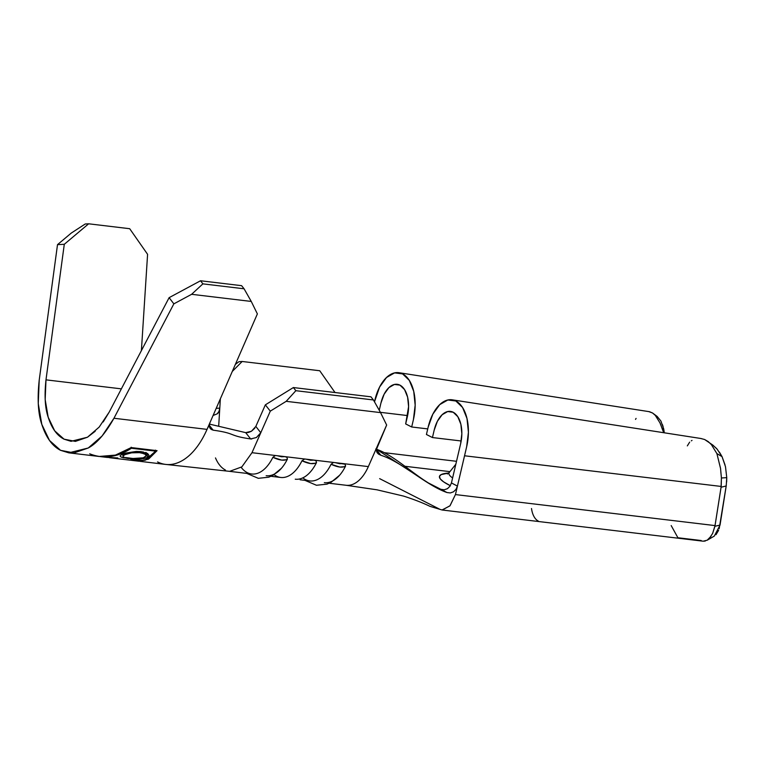 <?xml version="1.0" encoding="UTF-8"?>
<svg xmlns="http://www.w3.org/2000/svg" width="765" height="765" viewBox="0 0 765 765"><rect width="100%" height="100%" fill="white"/><g stroke="black" fill="none" stroke-linecap="round" stroke-linejoin="round"><path stroke-width="1.15" d="M286.904 457.269L287.42 459.057L286.904 457.269L284.934 456.638L277.217 455.72L281.549 456.772L284.934 456.638L251.991 452.698L306.306 459.191L310.638 460.253L314.023 460.119L306.306 459.191L335.347 462.662L314.023 460.119L315.993 460.75L316.509 462.529A40.994 22.634 96.8 0 1 295.252 479.196A40.994 22.634 -83.2 0 0 316.509 462.529A40.994 22.634 -83.2 0 1 309.366 473.028A40.994 22.634 -83.2 0 0 316.509 462.529C313.612 464.489 308.764 463.906 301.965 460.788L304.307 459.239L301.965 460.788L310.714 463.58L315.352 463.246L310.714 463.58L301.965 460.788A40.994 22.634 96.8 0 1 274.052 474.673A40.994 22.634 96.8 0 0 301.965 460.788A40.994 22.634 96.8 0 1 280.707 477.456A40.994 22.634 -83.2 0 0 301.965 460.788C308.764 463.906 313.612 464.489 316.509 462.529L315.993 460.75L314.023 460.119L306.258 459.191L310.638 460.253L314.023 460.119L285.077 456.657M133.77 459.975L134.602 460.415L132.335 460.434L138.914 461.219L147.406 459.153L155.649 451.14L131.408 448.242L115.993 455.395L100.32 456.6L106.909 457.394M145.293 452.507L148.037 453.961L148.955 455.777L147.941 457.145L145.474 458.216L137.987 459.048L123.404 457.757L121.052 457.049L120.038 455.959L121.664 454.553L125.709 453.052L136.352 451.436L143.38 452M106.651 457.365L117.829 457.958M132.335 460.434L130.939 460.243M130.719 459.727L133.158 459.794L130.719 459.727M130.356 460.195L131.723 460.214M210.232 428.515L209.342 426.182M209.39 424.575L207.028 429.375A76.127 42.037 96.8 0 1 188.611 456.055A76.127 42.037 96.8 0 1 165.823 464.432A76.127 42.037 96.8 0 1 157.561 461.917M251.704 438.995L250.643 438.938L245.699 432.646L251.456 431.24L255.835 426.44L260.779 432.741L256.399 437.532L250.643 438.938C227.922 435.677 236.691 433.449 213.167 430.169L209.314 425.33L213.167 430.169L211.073 429.337L209.715 427.616L209.314 425.292L209.945 422.701L207.028 429.375L113.956 418.254C105.35 433.535 96.782 443.451 88.252 447.994L68.821 452.842L60.598 450.336C52.307 446.158 46.043 437.494 41.798 424.355C38.087 413.578 37.227 398.861 39.206 380.205L57.509 244.647L39.206 380.205L38.25 403.566L41.798 424.355L49.505 440.477L60.598 450.336L73.966 452.928L88.252 447.994L102.051 436.04L113.956 418.254L173.846 303.858L191.613 294.305L202.897 283.863L200.545 280.765L169.122 297.652L109.232 412.048L103.199 421.945M216.199 408.347L219.785 408.099C219.211 411.264 218.35 413.167 217.231 413.817L213.091 415.491L217.231 413.817L219.019 411.293L219.785 408.099L216.199 408.347M374.487 401.835L379.593 387.052L386.507 377.508L394.577 372.88L402.591 373.894L409.313 380.387L413.731 391.364L415.166 405.163L413.406 419.679L411.685 426.985L405.67 423.925L408.596 406.636L407.611 397.15L404.58 389.605L399.952 385.139L394.444 384.441L388.888 387.626L384.145 394.185L380.913 403.145L379.239 410.279L380.913 403.145A25.771 14.229 96.8 0 1 397.542 384.346A25.771 14.229 96.8 0 1 407.382 416.619L405.67 423.925L411.685 426.985L413.406 419.679A37.475 20.693 -83.2 0 0 399.129 372.737A37.475 20.693 -83.2 0 0 374.898 400.076L374.487 401.835M384.288 452.679L456.514 461.305L384.288 452.679M407.611 415.586L380.396 412.325L407.611 415.586M449.944 486.291L451.436 482.954L460.635 443.719L461.85 433.736L460.865 424.25L457.824 416.705L453.205 412.239L447.697 411.551L442.141 414.726L437.389 421.286L434.157 430.246L432.445 437.551L426.43 434.491L428.142 427.186L432.837 414.161L439.751 404.609L447.831 399.99L455.835 400.994L462.567 407.487L466.985 418.465L468.419 432.263L466.65 446.779L457.432 486.1L451.436 482.935L460.635 443.719A25.771 14.229 -83.2 0 0 450.767 411.436A25.771 14.229 -83.2 0 0 434.157 430.246L432.445 437.551L461.19 440.984L432.445 437.551L426.43 434.491L428.142 427.186A37.475 20.693 96.8 0 1 452.354 399.837A37.475 20.693 96.8 0 1 466.65 446.779L464.546 455.777L721.185 486.444L721.424 477.972L720.525 468.285L716.901 453.607L711.479 444.723L708.208 441.596L704.622 439.502L700.75 438.479L704.622 439.502L712.856 445.106L717.111 449.122L722.036 456.619L719.377 452.086M726.75 477.618L725.488 466.688L726.75 477.618M725.048 464.967L722.036 456.619L716.901 453.607L711.383 444.608M716.642 448.586L712.636 444.934M711.048 443.872L710.303 443.451M719.167 528.749L726.291 485.345M447.018 492.545C425.885 485.182 401.883 461.84 380.894 455.28C401.883 461.84 425.885 485.182 447.018 492.545L440.841 489.313C419.794 481.348 396.7 455.892 375.778 448.998L380.894 455.28L378.398 454.028L376.81 452.105L376.323 449.696L376.954 447.056L368.338 466.602A40.994 22.634 -83.2 0 1 346.163 485.278L377.021 489.82L403.614 496.102C413.951 499.43 422.749 502.844 429.997 506.353L442.113 509.997L703.226 541.199L707.233 540.186L709.241 538.57L712.655 533.396L715.026 525.593L455.443 494.573L457.422 486.119L455.443 494.573L715.026 525.593L721.185 486.444L464.546 455.777L457.432 486.1L456.007 489.351L453.53 491.799L450.356 492.937L447.018 492.545L440.841 489.313L444.207 489.791L447.477 488.672M449.925 471.642L404.915 466.268L449.925 471.642M442.419 509.949L450.069 505.713L455.443 494.573L449.925 505.875L442.103 509.939M439.865 509.299L379.65 478.651M450.327 485.699L443.643 481.883L440.277 478.919L439.435 476.461L441.147 474.596L448.749 473.038A68.219 11.303 -166.8 0 0 450.327 485.699M726.654 481.902L726.75 477.656L726.205 485.957L720.028 525.106L714.309 536.083M716.021 534.668L718.622 530.308M531.512 508.524A21.085 11.638 -83.2 0 0 538.283 521.061M455.816 464.25L449.294 472.435A59.727 9.897 13.2 0 0 452.603 477.943A59.727 9.897 13.2 0 1 448.892 473.592M701.199 540.53L677.905 537.747L671.192 525.574M427.74 428.907L411.685 426.985L427.74 428.907M399.11 372.727L649.504 411.713L652.545 412.995L655.28 415.338L660.004 422.94L663.704 432.713L661.907 428.027L663.733 429.031L664.288 432.808L663.733 429.031L661.907 428.027M660.931 421.075L657.164 416.447L660.931 421.075L663.704 428.897M663.121 426.698L662.461 424.642M712.617 533.463L714.931 526.272L720.028 525.106L714.931 526.272L721.07 487.238L726.205 485.957L721.07 487.238L721.424 477.972L726.75 477.656L721.424 477.972L720.793 471.489M705.225 541.056L703.159 541.19M714.281 536.102L707.109 540.262L711.039 536.275M692 440.411L691.34 440.831M720.534 468.438L716.901 453.607L722.036 456.619L725.488 466.698M689.648 442.141L687.333 445.89M661.008 425.378L660.004 422.94M655.366 415.433L652.545 412.995L648.663 411.56M657.164 416.447L652.545 412.995M636.088 418.407L635.514 419.383M447.439 488.701L449.992 486.215M444.207 489.791L440.841 489.313L428.276 482.897L376.361 449.198M375.778 448.998L380.894 455.28L377.413 453.062L376.323 449.696L386.65 425.044L368.338 466.602L343.112 463.59L368.338 466.602A40.994 22.634 96.8 0 1 346.124 485.278M220.358 398.823L218.714 425.732L220.358 398.823M280.277 469.547A40.994 22.634 -83.2 0 0 287.42 459.057A40.994 22.634 96.8 0 1 266.163 475.715M333.081 462.796L331.054 464.269L333.081 462.796M300.109 479.779L309.796 480.936A40.994 22.634 -83.2 0 0 331.054 464.269A40.994 22.634 96.8 0 1 303.141 478.144M225.436 470.026A40.994 22.634 96.8 0 1 215.491 457.919M274.903 455.844L272.876 457.317L274.903 455.844M229.806 471.374L251.618 473.984A40.994 22.634 -83.2 0 0 272.876 457.317A40.994 22.634 96.8 0 1 241.195 467.396M338.455 476.499A40.994 22.634 -83.2 0 0 345.589 466.009L345.082 464.221L345.589 466.009A40.994 22.634 96.8 0 1 324.341 482.667M345.082 464.221L335.395 462.672L339.727 463.724L343.112 463.59L335.395 462.672L343.255 463.609M386.65 425.044L380.559 412.612L286.186 401.329L270.294 411.14L251.991 452.698L260.779 432.741L255.835 426.44L265.35 404.848L293.377 387.549L295.854 390.695L286.186 401.329L380.559 412.612L373.425 399.961L295.854 390.695L373.425 399.961L370.949 396.815L293.377 387.549L370.949 396.815L373.425 399.961L380.559 412.612L386.65 425.044M335.013 392.522L319.741 370.748L242.17 361.482L232.302 371.427L242.17 361.482L319.741 370.748L335.013 392.522M238.9 361.711L242.17 361.482L238.9 361.711L235.371 364.389L238.9 361.711M255.835 426.44L265.35 404.848L270.294 411.14L260.779 432.741L259 435.419M286.263 459.765L281.625 460.1L272.876 457.317C279.674 460.434 284.523 461.008 287.42 459.057M344.441 466.717L339.803 467.052L331.054 464.269C337.853 467.386 342.701 467.96 345.589 466.009M314.023 460.119L306.306 459.191L314.023 460.119M229.777 471.297L241.855 466.87L251.991 452.698M213.167 430.169C236.691 433.449 227.922 435.677 250.643 438.938L245.699 432.646L209.476 424.106L245.699 432.646L248.491 432.464L251.456 431.24L254.869 428.132M147.588 254.324L141.401 350.609L147.588 254.324L129.696 228.706L88.635 223.801L85.25 223.982L71.279 233.057L57.509 244.647L64.289 244.293L88.635 223.801L129.696 228.706L147.588 254.324M229.825 471.374L165.68 464.412A76.127 42.037 -83.2 0 0 188.611 456.055A76.127 42.037 -83.2 0 0 207.028 429.375L113.956 418.254L173.846 303.858L169.122 297.652L173.846 303.858L191.613 294.305L251.255 301.439L191.613 294.305L202.897 283.863L244.083 288.788L202.897 283.863L200.545 280.765L241.597 285.67L200.545 280.765L169.122 297.652L109.232 412.048L99.163 427.1L87.487 437.217L71.04 441.319L64.088 439.186C57.069 435.658 51.762 428.324 48.176 417.202C45.039 408.089 44.303 395.639 45.986 379.851L64.289 244.293L45.986 379.851L121.377 388.859L45.986 379.851L45.173 399.617L48.176 417.202L54.698 430.848L64.088 439.186L75.391 441.386L87.487 437.217L95.185 431.278M131.226 447.573L157.055 450.661L131.226 447.573L115.429 455.099L99.335 456.447M139.899 461.295L148.592 459.086L157.055 450.661M241.597 285.67L244.083 288.788L251.255 301.439L257.375 313.908L209.945 422.701L257.375 313.908L251.255 301.439L244.083 288.788L241.597 285.67M451.436 482.935L457.432 486.1L456.007 489.351L453.53 491.799M71.279 233.057L85.25 223.982L88.635 223.801L64.289 244.293L57.509 244.647L71.279 233.057M293.377 387.549L265.35 404.848L270.294 411.14L286.186 401.329L295.854 390.695L293.377 387.549M154.023 453.243L156.175 450.556M134.621 459.822L145.12 460.301L155.649 451.14L155.419 450.116L155.649 451.14L131.408 448.242L131.178 447.219L131.408 448.242C117.38 457.403 103.476 459.258 89.687 453.808M121.052 457.049L127.918 458.474L127.937 457.986L127.918 458.474L137.987 459.048M148.898 455.156L147.521 453.569L141.219 451.656L136.352 451.436L125.661 453.062M147.396 453.482L147.253 457.547L147.396 453.482M143.227 458.684L147.253 457.547M147.234 453.387L146.22 453.502M122.964 453.97L122.897 456.045L124.207 454.821L124.255 453.502L124.207 454.821L131.695 452.813L139.928 452.651L139.966 451.541M122.897 455.997L125.651 454.219L131.695 452.813L139.115 452.564L144.269 453.722M145.819 454.812L146.058 456.083L144.183 457.508M144.834 454.008L144.872 453.071L144.834 454.008M130.117 458.254L128.023 458.005M124.131 457.145L123.547 456.877M145.637 453.549L147.406 453.368M145.513 452.957L144.872 453.071M125.384 457.518L133.034 458.493L143.294 457.814L146.115 455.864L145.446 454.429L141.429 452.88M130.997 460.243L132.833 460.492L132.852 459.784L132.833 460.492L134.544 460.32M129.84 460.138L109.395 457.69M452.354 399.837L701.285 438.555M449.294 472.435L447.42 473.994M271.02 476.299L280.707 477.456M346.163 485.278L329.199 483.251M246.77 473.401L258.293 478.316L268.783 477.197L272.866 475.371L281.424 468.295M304.948 480.353L316.461 485.268L326.961 484.149L331.044 482.323L339.603 475.247M165.67 464.422L139.899 461.333M68.821 452.842L99.335 456.495M146.134 455.672L146.249 452.555"/></g></svg>
